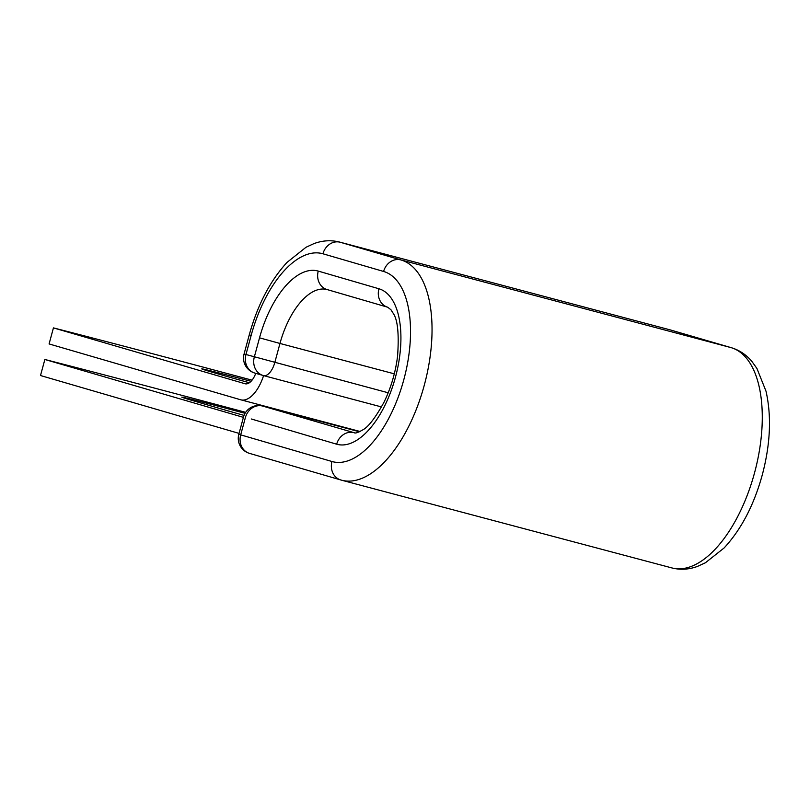 <?xml version="1.0" encoding="UTF-8"?>
<svg xmlns="http://www.w3.org/2000/svg" width="810" height="810" viewBox="0 0 810 810"><rect width="100%" height="100%" fill="white"/><g stroke="black" fill="none" stroke-linecap="round" stroke-linejoin="round"><path stroke-width="1.21" d="M244.043 415.388A105.482 1.073 -164.8 0 1 217.282 407.784L194.481 401.132A105.482 1.073 -164.8 0 1 181.774 397.143A105.482 1.073 -164.8 0 1 234.313 410.447A105.482 1.073 -164.8 0 1 245.045 413.302M251.049 381.318A105.482 1.073 15.2 0 0 201.761 368.874A105.482 1.073 15.2 0 0 249.369 382.755M252.052 380.163A454.673 4.627 15.2 0 0 53.44 327.888L49.086 343.936L240.732 399.796A32.42 15.765 -75.1 0 0 240.914 399.836A32.42 15.765 -75.1 0 0 263.574 375.617M53.44 327.888L245.096 383.748A15.795 7.685 -75.1 0 0 245.177 383.768A15.795 7.685 -75.1 0 0 255.747 373.339M239.051 433.39L40.5 375.526L44.864 359.478A454.673 4.627 15.2 0 1 245.653 412.341M243.415 417.352L44.864 359.478M240.914 399.836L360.025 431.477L241.086 399.887M394.298 373.835L279.966 343.46L274.762 362.647A15.592 7.584 104.9 0 1 263.483 375.587L381.53 406.944L263.564 375.607M354.446 432.793L262.632 406.053A15.592 13.618 106.2 0 0 245.379 417.595L240.681 434.899A15.592 13.618 106.2 0 0 249.49 453.367L341.668 480.219A114.058 55.455 -75.1 0 1 341.05 480.046A15.592 13.618 106.2 0 1 340.777 479.966A15.592 13.618 106.2 0 1 331.968 461.508A98.466 47.881 -75.1 0 0 403.765 379.88A98.466 47.881 -75.1 0 0 383.606 271.461L322.947 253.783A98.466 47.881 -75.1 0 0 251.151 335.411L249.277 334.813L244.063 354L388.203 392.779M251.151 335.411L245.946 354.588A15.592 13.618 -73.8 0 0 254.745 373.046L263.118 375.486A15.592 13.618 -73.8 0 1 254.31 357.028L259.524 337.841L279.966 343.46A64.952 31.58 -75.1 0 1 326.967 289.524A64.952 31.58 -75.1 0 1 327.017 289.534A15.592 13.618 -73.8 0 1 318.249 271.087A80.544 39.163 -75.1 0 0 259.524 337.841M322.947 253.783A15.592 13.618 -73.8 0 1 340.2 242.241A114.058 55.455 -75.1 0 0 339.582 242.069C331.057 239.912 322.501 240.438 313.905 243.628L306.008 247.273L287.003 262.41C270.135 280.817 257.56 304.955 249.277 334.813M383.606 271.461A15.592 13.618 -73.8 0 1 400.859 259.919L340.2 242.241L670.437 329.953A114.058 55.455 -75.1 0 0 669.809 329.781L339.582 242.069M671.905 567.931A114.058 55.455 -75.1 0 0 754.616 472.574A114.058 55.455 -75.1 0 0 731.096 347.632A15.592 13.618 -73.8 0 1 731.369 347.713C739.398 350.153 746.243 354.729 751.882 361.432L756.925 368.459L766.007 391.19C771.626 416.056 770.431 443.799 762.413 474.417C754.09 504.843 741.322 529.355 724.11 547.965L705.409 562.768L697.481 566.403C688.915 569.572 680.39 570.078 671.905 567.931L341.668 480.219A114.058 55.455 -75.1 0 0 424.379 384.861A114.058 55.455 -75.1 0 0 400.859 259.919L731.096 347.632L670.437 329.953A15.592 13.618 -73.8 0 1 670.71 330.034A15.592 13.618 -73.8 0 1 670.984 330.115M327.048 289.545L387.707 307.223A15.592 13.618 -73.8 0 1 378.908 288.765L318.249 271.087M378.908 288.765A80.544 39.163 -75.1 0 1 395.391 377.44A80.544 39.163 -75.1 0 1 336.666 444.204A15.592 13.618 106.2 0 1 353.919 432.661A64.952 31.58 -75.1 0 0 354.274 432.753C355.266 433.502 357.979 432.601 362.424 430.069C368.034 427.386 375.212 418.132 383.95 402.317C390.926 388.031 395.462 372.711 397.558 356.349C399.138 334.246 397.73 319.96 393.326 313.51L390.957 309.764L387.707 307.223M336.666 444.204L251.272 418.972M331.968 461.508L238.808 434.312A15.592 15.592 0 0 0 249.49 453.367A15.592 13.618 106.2 0 0 249.763 453.438M262.551 406.033L359.438 431.76L262.632 406.053A15.592 7.584 104.9 0 0 262.551 406.033A15.592 15.592 0 0 0 243.506 417.008L238.808 434.312M255.018 373.126A15.592 13.618 -73.8 0 1 254.745 373.046A15.592 15.592 0 0 1 244.063 354M731.369 347.713L669.809 329.781"/></g></svg>
